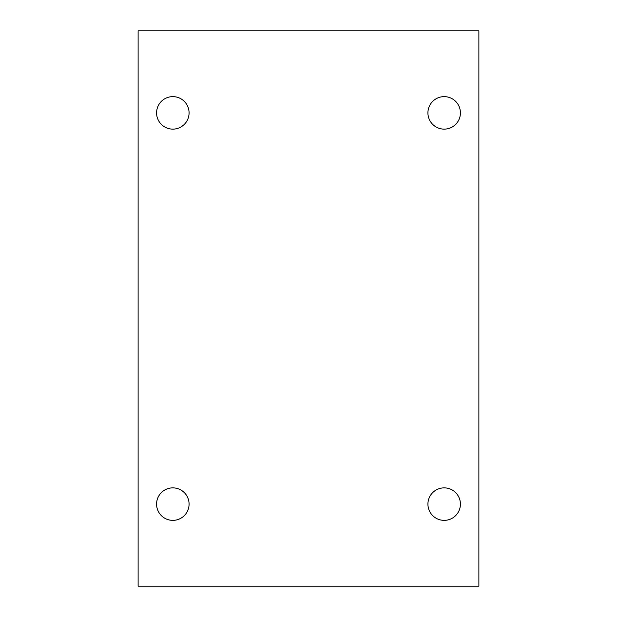 <?xml version="1.0" encoding="UTF-8"?>
<svg xmlns="http://www.w3.org/2000/svg" width="617" height="617" viewBox="0 0 617 617"><rect width="100%" height="100%" fill="white"/><g stroke="black" fill="none" stroke-linecap="round" stroke-linejoin="round"><path stroke-width="0.93" d="M460.421 112.88A16.25 16.25 0 0 0 444.171 96.638A16.25 16.25 0 0 0 427.92 112.88A16.25 16.25 0 0 0 444.171 129.13A16.25 16.25 0 0 0 460.421 112.88M138.123 586.15L478.877 586.15L478.877 30.85L138.123 30.85L138.123 586.15M189.08 112.88A16.25 16.25 0 0 0 172.829 96.638A16.25 16.25 0 0 0 156.579 112.88A16.25 16.25 0 0 0 172.829 129.13A16.25 16.25 0 0 0 189.08 112.88M189.08 504.12A16.25 16.25 0 0 0 172.829 487.87A16.25 16.25 0 0 0 156.579 504.12A16.25 16.25 0 0 0 172.829 520.362A16.25 16.25 0 0 0 189.08 504.12M460.421 504.12A16.25 16.25 0 0 0 436.049 490.045A16.25 16.25 0 0 0 436.049 518.187A16.25 16.25 0 0 0 460.421 504.12"/></g></svg>
